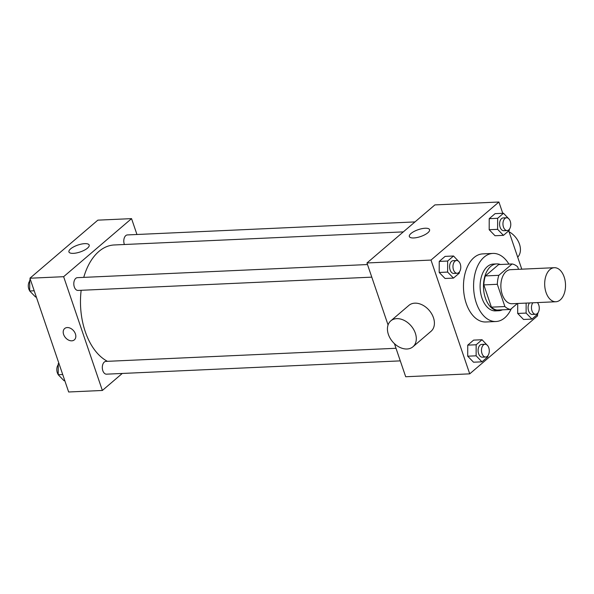 <?xml version="1.0" encoding="UTF-8"?>
<svg xmlns="http://www.w3.org/2000/svg" width="594" height="594" viewBox="0 0 594 594"><rect width="100%" height="100%" fill="white"/><g stroke="black" fill="none" stroke-linecap="round" stroke-linejoin="round"><path stroke-width="0.89" d="M564.152 276.982A17.04 10.41 -92.6 0 1 555.865 301.752A17.04 10.41 -92.6 0 1 544.705 285.194A17.04 10.41 -92.6 0 1 554.328 267.701A17.04 10.41 -92.6 0 1 564.152 276.982M555.865 301.752L512.058 303.734A17.04 10.41 -92.6 0 1 500.891 287.177A17.04 10.41 -92.6 0 1 510.513 269.683L554.328 267.701M510.454 309.452L496.97 310.061A22.884 13.974 -92.6 0 1 491.401 307.157L483.828 284.905A22.884 13.974 -92.6 0 1 485.35 275.935L498.633 264.575L512.117 263.966L498.834 275.319A22.884 13.974 -92.6 0 0 497.312 284.288L504.885 306.549A22.884 13.974 -92.6 0 0 510.454 309.452L517.426 303.489M518.517 269.32L517.686 266.869A22.884 13.974 -92.6 0 0 512.117 263.966M500.363 264.493A23.433 14.308 87.4 0 0 496.747 263.907A23.433 14.308 87.4 0 0 483.509 287.964A23.433 14.308 87.4 0 0 498.863 310.729A23.433 14.308 87.4 0 0 502.413 309.816M498.863 310.729L495.493 310.877A23.433 14.308 -92.6 0 1 480.138 288.12A23.433 14.308 -92.6 0 1 493.376 264.063L496.747 263.907M485.35 275.935L498.834 275.319M491.401 307.157L504.885 306.549M483.828 284.905L497.312 284.288M511.315 308.717A34.081 20.812 -92.6 0 1 495.975 321.517A34.081 20.812 -92.6 0 1 473.641 288.409A34.081 20.812 -92.6 0 1 492.894 253.423A34.081 20.812 -92.6 0 1 508.924 264.107M495.975 321.517L485.862 321.978A34.081 20.812 -92.6 0 1 463.528 288.87A34.081 20.812 -92.6 0 1 482.781 253.883L492.894 253.423M487.889 345.931L482.046 339.738L473.618 340.117L467.738 345.144L467.701 356.192L473.544 362.214L481.972 361.828L487.852 356.801L487.852 355.754M459.385 262.199L453.534 255.999L445.114 256.385L439.233 261.412L439.196 272.46L445.04 278.475L453.467 278.096L459.348 273.069L459.348 272.015M502.762 213.298L498.915 202.012L430.999 260.075L469.728 373.849L537.644 315.778L537.236 314.575M521.777 269.171L508.731 230.843M526.143 303.096L526.113 313.075L517.686 313.454L517.716 303.475L517.686 313.454L523.529 319.475L531.957 319.089L537.837 314.063L537.845 313.016M509.37 219.461L503.526 213.261L495.099 213.647L489.218 218.674L489.181 229.722L495.025 235.736L503.452 235.358L509.333 230.331L509.34 229.277M394.423 343.644L405.695 376.745L469.728 373.849M498.915 202.012L434.882 204.908L366.958 262.971L388.06 324.955M366.958 262.971L430.999 260.075M425.133 228.244A10.685 3.638 161.2 0 1 429.573 229.655A10.685 3.638 161.2 0 1 420.626 236.546A10.685 3.638 161.2 0 1 409.34 236.546A10.685 3.638 161.2 0 1 414.159 231.415A10.685 3.638 161.2 0 1 425.133 228.244M390.793 320.864L408.902 305.383A17.04 12.184 49.5 0 1 433.457 317.723A17.04 12.184 49.5 0 1 431.051 331.289L412.941 346.777A17.04 12.184 49.5 0 1 392.604 341.736A17.04 12.184 49.5 0 1 390.793 320.864A17.04 12.184 49.5 0 1 415.347 333.212A17.04 12.184 49.5 0 1 412.941 346.777M517.693 257.165A17.04 12.184 -130.5 0 0 509.036 231.742M107.477 361.33A59.645 36.427 -92.6 0 1 81.163 290.288M83.747 277.376A59.645 36.427 -92.6 0 1 114.263 244.966L403.326 231.883M414.983 221.918L127.413 234.927A6.393 3.906 87.4 0 0 124.302 244.216A6.393 3.906 87.4 0 0 124.406 244.505M400.289 360.877L106.504 374.168A6.393 3.906 -92.6 0 1 102.317 367.961A6.393 3.906 -92.6 0 1 105.925 361.397L395.998 348.277M371.785 277.146L78 290.436A6.393 3.906 -92.6 0 1 73.812 284.229A6.393 3.906 -92.6 0 1 77.42 277.665L367.493 264.545M136.954 234.496L131.549 218.629L63.632 276.693L102.361 390.466L122.26 373.455M131.549 218.629L97.847 220.151L29.93 278.222L68.659 391.988L102.361 390.466M29.93 278.222L63.632 276.693M84.734 243.644A10.685 3.638 161.2 0 1 89.174 245.055A10.685 3.638 161.2 0 1 80.227 251.945A10.685 3.638 161.2 0 1 68.941 251.945A10.685 3.638 161.2 0 1 73.76 246.814A10.685 3.638 161.2 0 1 84.734 243.644M75.416 333.925A7.455 5.331 49.5 0 1 74.361 339.857A7.455 5.331 49.5 0 1 65.466 337.652A7.455 5.331 49.5 0 1 64.672 328.527A7.455 5.331 49.5 0 1 75.416 333.925M74.361 339.857A7.455 5.331 49.5 0 1 65.466 337.652A7.455 5.331 49.5 0 1 64.672 328.519M30.339 279.425L29.737 279.937L29.7 290.986L35.543 297L36.308 296.97M29.7 290.986L34.207 290.778M29.737 279.937L30.502 279.9M29.7 290.808A6.393 3.906 -92.6 0 1 29.73 280.984M58.843 363.157L58.242 363.669L58.205 374.717L64.048 380.739L64.82 380.702M58.205 374.717L62.712 374.517M58.242 363.669L59.006 363.639M58.205 374.539A6.393 3.906 -92.6 0 1 58.242 364.723M503.526 213.261L497.646 218.295L497.609 229.343L503.452 235.358M507.15 230.546L503.779 230.695A6.393 3.906 -92.6 0 1 499.591 224.487A6.393 3.906 -92.6 0 1 503.2 217.924L506.571 217.775A6.393 3.906 -92.6 0 1 510.253 221.258A6.393 3.906 -92.6 0 1 507.15 230.546A6.393 3.906 -92.6 0 1 502.962 224.339A6.393 3.906 -92.6 0 1 506.571 217.775M495.099 213.647L489.218 218.674L489.181 229.722L497.609 229.343M489.181 229.722L495.025 235.736M489.218 218.674L497.646 218.295M453.534 255.999L447.653 261.033L447.616 272.074L453.467 278.096M457.157 273.277L453.786 273.433A6.393 3.906 -92.6 0 1 449.606 267.226A6.393 3.906 -92.6 0 1 453.215 260.662L456.586 260.514A6.393 3.906 -92.6 0 1 460.268 263.996A6.393 3.906 -92.6 0 1 457.157 273.277A6.393 3.906 -92.6 0 1 452.97 267.07A6.393 3.906 -92.6 0 1 456.586 260.514M445.114 256.385L439.233 261.412L439.196 272.46L447.616 272.074M439.196 272.46L445.04 278.475M439.233 261.412L447.653 261.033M526.113 313.075L531.957 319.089M537.874 303.192L537.459 302.584M537.384 302.584A6.393 3.906 -92.6 0 1 538.758 304.989A6.393 3.906 -92.6 0 1 535.654 314.278L532.283 314.426A6.393 3.906 -92.6 0 1 528.37 310.157A6.393 3.906 -92.6 0 1 529.499 302.94M517.686 313.454L523.529 319.475M535.654 314.278A6.393 3.906 -92.6 0 1 531.741 310.001A6.393 3.906 -92.6 0 1 532.87 302.792M482.046 339.738L476.158 344.765L476.128 355.813L481.972 361.828M485.669 357.016L482.298 357.165A6.393 3.906 -92.6 0 1 478.111 350.957A6.393 3.906 -92.6 0 1 481.719 344.401L485.09 344.245A6.393 3.906 -92.6 0 1 488.773 347.728A6.393 3.906 -92.6 0 1 485.669 357.016A6.393 3.906 -92.6 0 1 481.482 350.809A6.393 3.906 -92.6 0 1 485.09 344.245M473.618 340.117L467.738 345.144L467.701 356.192L476.128 355.813M467.701 356.192L473.544 362.214M467.738 345.144L476.158 344.765"/></g></svg>
